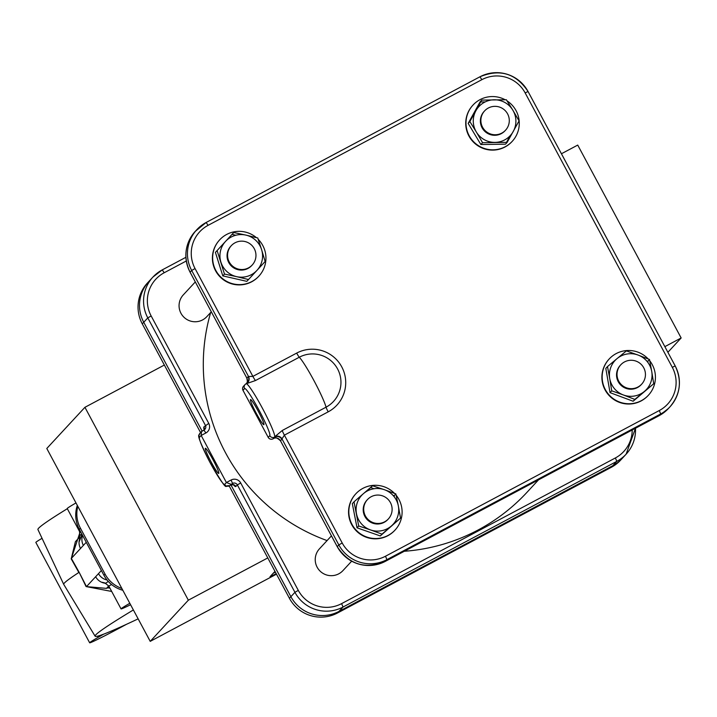 <?xml version="1.0" encoding="UTF-8"?>
<svg xmlns="http://www.w3.org/2000/svg" width="717" height="717" viewBox="0 0 717 717"><rect width="100%" height="100%" fill="white"/><g stroke="black" fill="none" stroke-linecap="round" stroke-linejoin="round"><path stroke-width="1.08" d="M138.148 618.852A274.557 9.106 -28.2 0 1 95.119 636.212L63.732 584.4A277.73 9.204 -28.2 0 1 63.714 584.373L37.929 529.558A274.557 9.106 -28.2 0 1 38.637 528.205A274.557 9.106 -28.2 0 1 67.326 508.712M63.714 584.373A277.73 9.204 -28.2 0 1 64.431 583.002A277.73 9.204 -28.2 0 1 78.843 572.489L71.207 558.839L79.937 532.507M95.119 636.212A274.557 9.106 -28.2 0 1 95.809 634.832A274.557 9.106 -28.2 0 1 133.371 609.952M111.7 591.453L86.085 586.569L79.13 572.274L86.479 586.623L106.466 588.37A281.306 9.33 -28.2 0 1 109.163 586.73M113.241 630.234A17.8 0.592 -28.2 0 1 111.278 631.077M42.052 538.315A33.824 1.12 151.8 0 0 35.85 542.437L89.661 642.799A33.824 1.12 151.8 0 0 126.326 624.382M103.571 634.204L98.202 637.305A33.824 1.12 151.8 0 0 89.661 642.799M79.426 537.329L75.402 541.676L71.341 558.4A5.342 1.219 -29.3 0 1 71.207 558.839M79.184 540.717A12.458 12.395 42.8 0 0 80.519 548.487L71.341 558.4L79.13 572.274M86.085 586.569A5.342 0.869 152.9 0 1 86.479 586.623L98.507 573.636A12.458 12.395 42.8 0 0 107.057 579.981M129.804 603.293A33.824 1.12 151.8 0 0 121.048 608.903A33.824 1.12 151.8 0 0 126.595 606.654L130.584 604.754M111.592 584.543L108.796 586.04L121.048 608.903M75.993 502.931A33.824 1.12 151.8 0 0 67.237 508.541L79.497 531.405L80.08 530.777M77.319 505.422A30.266 30.105 42.8 0 0 79.327 529.379L103.947 575.294A30.266 30.105 42.8 0 0 122.831 590.279M77.803 506.31A30.266 30.105 42.8 0 0 80.429 528.196L105.049 574.102A30.266 30.105 42.8 0 0 121.845 588.451M82.58 535.447A12.458 12.395 42.8 0 0 83.378 545.404L80.519 548.487M81.81 534.013L79.865 535.563L79.211 541.667L81.971 534.595M108.796 586.04L105.569 583.495L108.231 581.37M109.961 588.218A5.342 4.589 58.6 0 0 106.466 588.37L108.733 585.932M95.657 576.719A12.458 12.395 42.8 0 0 104.135 583.055M205.34 448.313A14.241 1.362 -118 0 0 210.977 461.703A14.241 1.362 -118 0 0 218.757 473.426A14.241 1.362 -118 0 0 218.793 473.399A14.241 1.362 -118 0 0 213.155 460.009A14.241 1.362 -118 0 0 205.376 448.286A14.241 1.362 -118 0 0 205.34 448.313M331.442 535.868L319.441 548.828A16.025 15.944 42.8 0 0 338.765 573.824A16.025 15.944 42.8 0 0 342.95 570.598L351.68 561.178M195.293 281.942L183.283 294.902A16.025 15.944 42.8 0 0 202.615 319.899A16.025 15.944 42.8 0 0 206.801 316.672L211.309 311.805M404.271 551.274A186.931 185.972 42.8 0 0 478.069 530.006A186.931 185.972 42.8 0 0 526.941 492.364L538.548 479.825M250.466 399.584A14.241 1.362 -118 0 0 256.094 412.974A14.241 1.362 -118 0 0 263.883 424.697A14.241 1.362 -118 0 0 263.919 424.67A14.241 1.362 -118 0 0 258.281 411.28A14.241 1.362 -118 0 0 250.502 399.557A14.241 1.362 -118 0 0 250.466 399.584M637.969 387.01A14.241 14.17 42.8 0 0 642.468 365.822A14.241 14.17 42.8 0 0 620.788 364.792A14.241 14.17 42.8 0 0 637.969 387.01M248.485 267.88A14.241 14.17 42.8 0 0 252.984 246.693A14.241 14.17 42.8 0 0 231.313 245.662A14.241 14.17 42.8 0 0 248.485 267.88M384.644 521.806A14.241 14.17 42.8 0 0 389.143 500.618A14.241 14.17 42.8 0 0 367.462 499.588A14.241 14.17 42.8 0 0 384.644 521.806M501.81 133.093A14.241 14.17 42.8 0 0 506.31 111.897A14.241 14.17 42.8 0 0 484.638 110.866A14.241 14.17 42.8 0 0 501.81 133.093M246.854 378.074L247.401 381.444L246.684 383.38A5.342 5.315 42.8 0 0 246.845 378.056L248.199 376.604A35.608 3.415 62 0 1 248.521 376.497L252.877 376.389L296.686 353.087A33.358 33.179 -137.2 0 1 341.749 366.862A33.358 33.179 -137.2 0 1 328.189 411.845L284.38 435.147L281.987 438.903A35.608 3.415 62 0 1 281.826 439.324L280.481 440.785L337.232 546.632A35.608 35.42 42.8 0 0 385.343 561.348L659.12 415.672A35.608 35.42 42.8 0 0 668.423 408.502L659.111 415.681L660.716 413.951L659.273 410.545A32.05 31.88 42.8 0 0 672.304 367.337L525.158 92.914A32.05 31.88 42.8 0 0 481.86 79.677L208.082 225.344A32.05 31.88 42.8 0 0 195.06 268.561L252.877 376.389A5.342 0.511 62 0 0 255.476 380.539L246.307 383.712A5.342 5.306 96.9 0 0 248.521 376.497L191.681 270.488L195.06 268.561M269.798 435.649A3.558 3.54 42.8 0 0 274.611 437.119L273.267 438.58A5.342 5.315 -137.2 0 1 280.481 440.785L280.472 440.803C277.174 437.782 275.059 436.94 274.136 438.266L273.016 438.84A3.558 3.54 -137.2 0 1 268.212 437.37L269.798 435.649A26.708 2.554 -118 0 0 259.025 410.142A26.708 2.554 -118 0 0 244.578 388.605L242.982 390.326A3.558 3.54 -137.2 0 1 243.502 386.239L245.097 384.518A3.558 3.54 -137.2 0 1 246.021 383.801A30.266 2.895 62 0 1 246.101 383.747A30.266 2.895 62 0 1 246.307 383.712A30.266 2.895 62 0 1 262.404 408.215A30.266 2.895 62 0 1 274.745 436.761L282.256 430.487L326.065 407.175A28.348 28.205 42.8 0 0 337.59 368.95A28.348 28.205 42.8 0 0 299.285 357.227L255.476 380.539M242.982 390.326L268.212 437.37M210.681 312.478A186.931 185.972 42.8 0 0 327.069 540.582M611.296 467.314L616.817 461.354A35.608 35.42 -137.2 0 0 626.12 454.184L635.477 428.255A35.608 35.42 -137.2 0 1 626.12 454.184L620.608 460.144A35.608 35.42 -137.2 0 1 611.296 467.314L337.519 612.99A35.608 35.42 -137.2 0 1 289.417 598.274L290.887 596.687A35.608 35.42 42.8 0 0 338.989 611.404L612.766 465.727A35.608 35.42 42.8 0 0 622.078 458.557A35.608 35.42 -137.2 0 1 612.766 465.727L338.989 611.404A35.608 35.42 -137.2 0 1 290.887 596.687L231.026 485.051L290.887 596.687L294.929 592.314L237.336 484.898L235.866 486.484A33.824 3.244 62 0 1 232.371 483.509M148.903 281.423A35.608 35.42 42.8 0 0 143.741 322.265L202.095 431.096L143.741 322.265A35.608 35.42 -137.2 0 1 148.903 281.423L152.954 277.049A35.608 35.42 -137.2 0 1 162.257 269.879L185.9 257.304L162.266 269.87L152.954 277.049A35.608 35.42 -137.2 0 0 147.792 317.891L142.271 323.851A35.608 35.42 -137.2 0 1 147.433 283.009L148.903 281.423M230.345 484.925A30.266 2.895 -118 0 0 230.973 485.077A30.266 2.895 -118 0 0 231.053 485.015L232.523 483.428L229.494 485.848A30.266 2.895 62 0 1 229.413 485.911A30.266 2.895 62 0 1 229.306 485.938M230.964 484.262L226.393 482.523L201.172 435.479L201.522 431.571L203.933 430.11A3.558 3.54 42.8 0 0 205.385 425.306L147.792 317.891L151.162 315.964L208.755 423.38L203.915 426.902A3.558 3.54 -137.2 0 1 204.004 430.066L204.211 429.51M273.016 438.84L273.67 438.49M281.826 439.324A5.342 5.315 -137.2 0 0 274.611 437.119A30.266 2.895 62 0 0 274.745 436.761A5.342 5.27 -172.5 0 1 281.987 438.903L338.827 544.911L342.206 542.984A32.05 31.88 42.8 0 0 385.495 556.222L659.273 410.545M289.417 598.274L229.216 486.009M200.581 432.593L142.271 323.851M276.493 574.174L150.22 641.365L46.793 448.483L84.929 407.301L164.354 365.043M150.22 641.365L188.347 600.183L84.929 407.301M188.347 600.183L267.782 557.925M274.978 571.341L270.022 576.71L276.242 573.699M275.4 572.13L273.168 573.286M667.885 352.289L681.15 337.967L577.732 145.085L561.429 153.761M681.15 337.967L664.856 346.643M355.731 493.914A26.708 26.565 42.8 0 0 387.798 535.733A26.708 26.565 42.8 0 0 394.78 530.356A26.708 26.565 42.8 0 0 394.915 530.204M394.511 493.395A26.708 26.565 42.8 0 0 355.865 493.762A26.708 26.565 42.8 0 0 388.076 535.429A26.708 26.565 42.8 0 0 396.142 495.223M609.056 359.118A26.708 26.565 42.8 0 0 608.921 359.271A26.708 26.565 42.8 0 0 641.123 400.937A26.708 26.565 42.8 0 0 648.105 395.56A26.708 26.565 42.8 0 0 648.24 395.408M648.177 358.948A26.708 26.565 42.8 0 0 609.19 358.975A26.708 26.565 42.8 0 0 641.401 400.642A26.708 26.565 42.8 0 0 649.754 360.794M219.572 239.989A26.708 26.565 42.8 0 0 219.438 240.141A26.708 26.565 42.8 0 0 251.649 281.808A26.708 26.565 42.8 0 0 258.765 276.278M256.381 237.632A26.708 26.565 42.8 0 0 218.255 274.199A26.708 26.565 42.8 0 0 258.9 276.135A26.708 26.565 42.8 0 0 258.228 239.335M472.906 105.202A26.708 26.565 42.8 0 0 472.763 105.345A26.708 26.565 42.8 0 0 504.974 147.012A26.708 26.565 42.8 0 0 511.956 141.634A26.708 26.565 42.8 0 0 512.09 141.482M505.144 99.744A26.708 26.565 42.8 0 0 471.589 139.412A26.708 26.565 42.8 0 0 512.225 141.339A26.708 26.565 42.8 0 0 507.062 100.882M261.588 249.597A21.367 21.25 42.8 0 0 245.886 235.104L257.762 237.981L261.588 249.597L265.147 261.49L256.964 270.363A21.367 21.25 42.8 0 0 261.588 249.597M220.926 262.171A21.367 21.25 42.8 0 0 236.628 276.654L224.484 274.064L217.108 250.556L225.55 241.396A21.367 21.25 42.8 0 0 220.926 262.171M245.886 235.104A21.367 21.25 42.8 0 0 225.55 241.396L233.742 232.514L245.886 235.104M236.628 276.654A21.367 21.25 42.8 0 0 256.964 270.363L248.512 279.531L236.628 276.654M230.784 246.227A14.241 14.17 42.8 0 0 231.654 266.294A14.241 14.17 42.8 0 0 251.73 265.541L252.214 265.012M248.512 279.531L246.827 281.351L222.799 275.884L215.414 252.384L233.742 232.514M215.414 252.384L217.108 250.556M232.057 234.342L235.759 235.266M256.623 270.721L248.503 279.522M222.799 275.884L224.484 274.064M391.392 525.955A21.367 21.25 42.8 0 0 398.329 505.843L400.552 518.068L381.982 534.12L370.474 529.917A21.367 21.25 42.8 0 0 391.392 525.955M356.492 513.766A21.367 21.25 42.8 0 0 370.474 529.917L358.706 525.991L354.01 501.819L363.42 493.654A21.367 21.25 42.8 0 0 356.492 513.766M384.348 489.693A21.367 21.25 42.8 0 0 363.42 493.654L372.58 485.776L384.348 489.693L395.847 493.896L398.329 505.843A21.367 21.25 42.8 0 0 384.348 489.693M367.212 499.857A14.241 14.17 42.8 0 0 367.095 519.511A14.241 14.17 42.8 0 0 388.112 519.207M366.369 491.521L372.58 485.776M400.552 518.068L380.297 535.94L357.021 527.811L352.325 503.648L354.01 501.819M392.988 495.348L394.162 495.725L395.847 493.896M370.895 487.596L373.978 488.761M394.162 495.725L394.386 497.006M380.297 535.94L381.982 534.12M357.021 527.811L358.706 525.991M644.395 391.437A21.367 21.25 42.8 0 0 651.735 371.469L653.716 383.738L634.823 399.414L623.405 394.977A21.367 21.25 42.8 0 0 644.395 391.437M617.077 358.59A21.367 21.25 42.8 0 0 609.737 378.549L607.496 366.566L617.077 358.59A21.367 21.25 42.8 0 1 638.076 355.049L649.494 359.486L651.735 371.469A21.367 21.25 42.8 0 0 638.076 355.049L626.389 350.9L617.077 358.59M609.737 378.549A21.367 21.25 42.8 0 0 623.405 394.977L611.718 390.828L609.737 378.549M620.546 365.07A14.241 14.17 42.8 0 0 620.322 384.617A14.241 14.17 42.8 0 0 641.437 384.411M653.716 383.738L633.138 401.233L610.033 392.647L605.811 368.386L607.496 366.566M646.635 360.902L647.809 361.305L649.494 359.486M647.809 361.305L648.007 362.614M633.138 401.233L634.823 399.414M610.033 392.647L611.718 390.828M513.247 131.48A21.367 21.25 42.8 0 0 512.834 110.176L519.054 120.877L507.17 142.36L482.568 142.71L476.339 132A21.367 21.25 42.8 0 0 513.247 131.48M481.734 100.102L506.345 99.753L512.834 110.176A21.367 21.25 42.8 0 0 475.927 110.696A21.367 21.25 42.8 0 0 476.339 132L469.85 121.576L481.734 100.102L480.049 101.922L468.165 123.405L469.85 121.576M484.387 111.144A14.241 14.17 42.8 0 0 494.864 135.289A14.241 14.17 42.8 0 0 505.279 130.494M485.14 101.939L480.74 101.931M482.568 142.71L480.874 144.529L505.485 144.18L507.17 142.36M510.065 135.809L506.48 142.351M480.874 144.529L468.165 123.405M97.593 636.176L98.202 637.305M79.327 529.379L80.429 528.196M103.947 575.294L105.049 574.102M86.255 542.294L83.378 545.404M98.507 573.636L101.393 570.526M206.164 222.467L479.942 76.791L206.173 222.467L195.257 231.367A35.608 35.42 42.8 0 0 190.095 272.209L191.681 270.488A35.608 35.42 -137.2 0 1 206.155 222.476L208.082 225.344M479.942 76.791C499.955 68.536 515.989 73.439 528.053 91.498L528.044 91.516A35.608 35.42 -137.2 0 0 479.933 76.8L481.86 79.677M528.044 91.516L675.19 365.921L528.053 91.498L525.158 92.914M675.19 365.921C682.145 380.673 680.424 394.296 670.019 406.781A35.608 35.42 -137.2 0 0 675.181 365.939L672.304 367.337M668.423 408.502L670.019 406.781A35.608 35.42 -137.2 0 1 660.716 413.951L386.938 559.627L385.495 556.222M659.111 415.681L385.334 561.357L386.938 559.627A35.608 35.42 -137.2 0 1 338.827 544.911L337.25 546.65M282.256 430.487A5.342 0.511 -118 0 0 284.38 435.147L342.206 542.984M280.472 440.803L337.223 546.65C349.287 564.709 365.32 569.612 385.334 561.357M190.104 272.227L246.836 378.074L190.086 272.227C183.131 257.475 184.852 243.852 195.257 231.367M244.578 388.605A3.558 3.54 -137.2 0 1 245.097 384.518L247.419 382.726A5.342 5.315 42.8 0 0 248.199 376.604M246.182 383.712A5.342 5.315 42.8 0 0 247.419 382.726M328.189 411.845A5.342 0.511 -118 0 1 326.065 407.175A30.266 2.895 -118 0 0 314.028 380.745A30.266 2.895 -118 0 0 299.285 357.227A5.342 0.511 62 0 1 296.686 353.087M208.755 423.38A7.125 7.08 -137.2 0 1 205.86 432.978L201.172 435.479L199.451 437.334A26.708 2.554 -118 0 0 210.224 462.841A26.708 2.554 -118 0 0 224.681 484.378L226.393 482.523L231.089 480.023L232.523 483.428A3.558 3.54 42.8 0 1 237.336 484.898L240.706 482.971L298.308 590.387L294.929 592.314A35.608 35.42 -137.2 0 0 343.04 607.03L341.606 603.624L615.383 457.957L616.817 461.354L343.04 607.03L337.519 612.99M204.193 429.958A33.824 3.244 62 0 1 203.915 426.902M235.866 486.484A3.558 3.54 42.8 0 0 231.053 485.015M224.681 484.378A3.558 3.54 42.8 0 0 229.494 485.848M231.089 480.023A7.125 7.08 -137.2 0 1 240.706 482.971M298.308 590.387A32.05 31.88 42.8 0 0 341.606 603.624M615.383 457.957A32.05 31.88 42.8 0 0 632.215 429.994M186.295 260.988L164.184 272.756L162.266 269.87M164.184 272.756A32.05 31.88 42.8 0 0 151.162 315.964M205.86 432.978L203.951 430.101L202.275 430.989M199.451 437.334A3.558 3.54 -137.2 0 1 199.971 433.247L201.522 431.571M79.865 535.563L79.497 531.405M105.695 583.172L102.388 582.303L105.569 583.495M641.688 384.142L641.186 384.688M388.363 518.938L387.861 519.484M505.539 130.225L505.037 130.763M484.638 110.866L484.136 111.413M367.462 499.588L366.961 500.125M231.313 245.662L230.811 246.2M620.788 364.792L620.286 365.338M233.482 484.683L230.973 485.077M204.865 429.393L203.951 430.101M199.971 433.247C199.855 436.734 193.536 429.358 209.66 461.811C230.202 496.666 223.892 483.679 229.413 485.911"/></g></svg>
